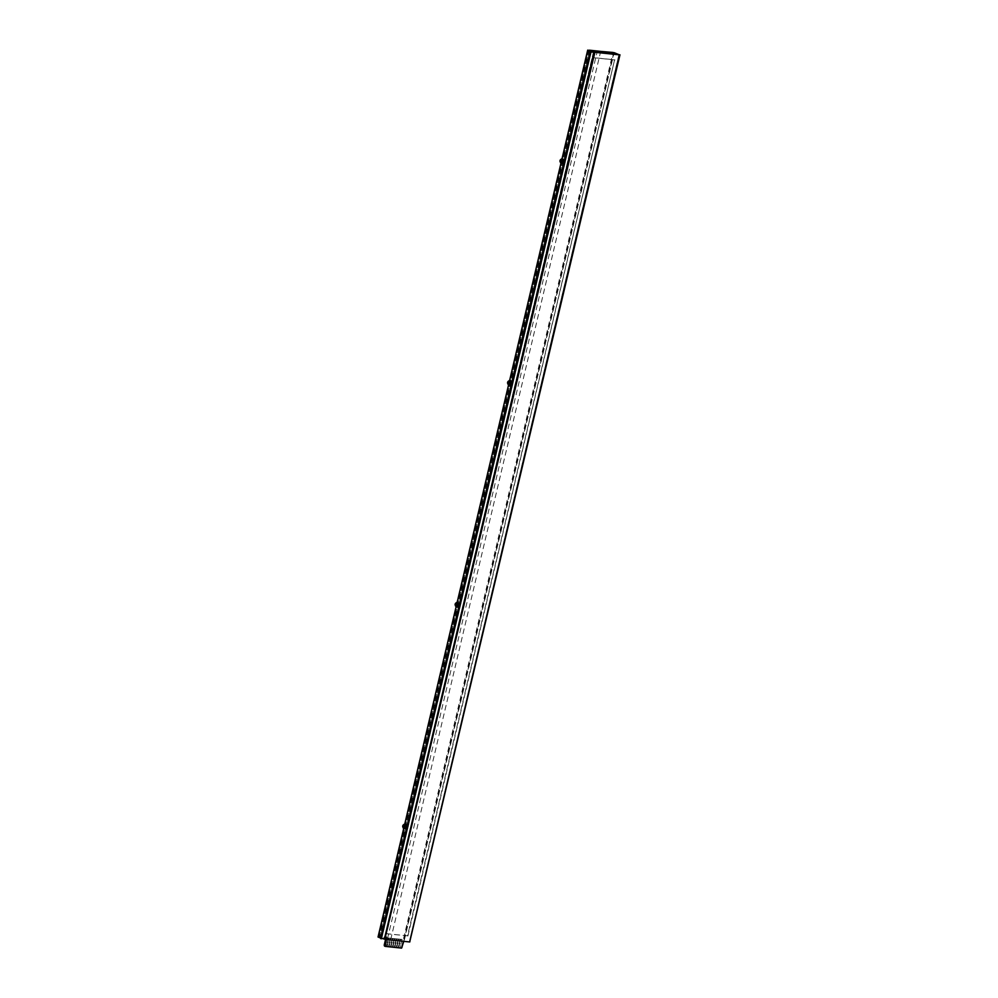 <?xml version="1.0" encoding="UTF-8"?>
<svg xmlns="http://www.w3.org/2000/svg" width="998" height="998" viewBox="0 0 998 998"><rect width="100%" height="100%" fill="white"/><g stroke="black" fill="none" stroke-linecap="round" stroke-linejoin="round"><path stroke-width="0.75" stroke-dasharray="4.99 3.74" d="M588.458 50.224L378.841 937.01L384.841 937.833A1.435 0.961 -70.7 0 1 386.775 938.045L386.426 939.517M384.043 937.559A1.435 0.961 -70.7 0 1 385.976 937.758L385.577 939.43M589.294 50.387L379.639 937.297L384.841 937.833M378.841 937.01L379.639 937.297M403.791 941.339L613.508 54.129M384.592 946.116L400.797 947.813L401.57 947.052L613.034 52.47M384.804 939.243L409.305 941.825L619.01 54.715M618.91 54.703L409.305 941.825M409.267 941.576L410.253 941.925M404.427 939.779L614.132 52.669M404.04 939.742L613.72 52.719M386.101 933.617L407.508 935.862L614.593 59.818L593.224 57.572L386.5 933.754L407.508 935.862M407.908 936.012L614.593 59.818M615.005 59.955L593.585 57.709M561.063 159.343A1.435 0.961 -70.7 0 1 560.527 162.05A1.435 0.961 -70.7 0 1 560.327 161.938M561.275 162.3A1.435 0.961 -70.7 0 1 562.086 159.568A1.435 0.961 -70.7 0 1 561.275 162.3M403.791 824.672A1.435 0.961 -70.7 0 1 403.254 827.392A1.435 0.961 -70.7 0 1 403.055 827.267M404.003 827.629A1.435 0.961 -70.7 0 1 404.801 824.897A1.435 0.961 -70.7 0 1 404.003 827.629M456.211 602.892A1.435 0.961 -70.7 0 1 455.674 605.611A1.435 0.961 -70.7 0 1 455.475 605.499M456.423 605.848A1.435 0.961 -70.7 0 1 457.234 603.116A1.435 0.961 -70.7 0 1 456.423 605.848M508.643 381.124A1.435 0.961 -70.7 0 1 508.107 383.831A1.435 0.961 -70.7 0 1 507.907 383.719M508.855 384.08A1.435 0.961 -70.7 0 1 509.654 381.348A1.435 0.961 -70.7 0 1 508.855 384.08M594.496 52.183L600.197 52.732M384.866 939.018L390.705 939.629L378.042 937.01M591.477 51.023L381.772 938.132L380.537 938.008M387.486 938.744L597.191 51.634M390.705 939.629L600.347 52.794M593.423 52.058L384.417 938.968M384.38 939.118L593.436 52.121M563.284 163.772L562.435 163.472M510.851 385.552L508.518 384.741M458.431 607.333L457.583 607.034M405.999 829.101L405.163 828.814M379.203 937.122L588.857 50.262M392.401 946.94L391.054 946.79L393.012 938.494L394.36 938.644L392.401 946.94L391.054 946.79M390.954 946.765L393.012 938.494M392.913 938.469L394.36 938.644M394.26 938.607L392.301 946.902M390.468 946.74L389.12 946.591L391.079 938.295L392.439 938.444L390.468 946.74L389.12 946.591M389.02 946.553L391.079 938.295M390.979 938.257L392.439 938.444M392.339 938.407L390.368 946.703M388.546 946.528L387.199 946.391L389.158 938.095L390.505 938.232L388.546 946.528L387.199 946.391M387.099 946.354L389.158 938.095M389.058 938.058L390.505 938.232M390.405 938.195L388.447 946.491M394.335 947.139L392.975 947.002L394.946 938.706L396.293 938.844L394.335 947.139L392.975 947.002M392.875 946.965L394.946 938.706M394.846 938.669L396.293 938.844M396.194 938.806L394.235 947.102M396.256 947.339L394.909 947.202L396.867 938.906L398.214 939.043L396.256 947.339L394.909 947.202M394.809 947.164L396.867 938.906M396.767 938.869L398.214 939.043M398.115 939.006L396.156 947.302M398.19 947.539L396.842 947.401L398.801 939.106L400.148 939.243L398.19 947.539L396.842 947.401M396.742 947.364L398.801 939.106M398.701 939.068L400.148 939.243M400.048 939.218L398.09 947.514M386.613 946.329L385.265 946.191L387.224 937.895L388.571 938.033L386.613 946.329L385.265 946.191M385.166 946.154L387.224 937.895M387.124 937.858L388.571 938.033M388.471 937.995L386.513 946.291M400.123 947.751L398.763 947.601L400.722 939.305L402.082 939.455L400.123 947.751L398.763 947.601M398.664 947.576L400.722 939.305M400.622 939.28L402.082 939.455M401.982 939.417L400.011 947.713M401.57 947.052L402.369 947.327M400.797 947.813L401.595 948.1M385.976 937.758L386.775 938.045M409.654 941.613L619.359 54.503M385.478 936.311L386.288 936.586M619.396 54.69L409.691 941.8"/><path stroke-width="1.5" d="M613.508 54.129L613.845 52.757L613.034 52.47L589.294 50.387M613.845 52.757L589.344 50.187M386.426 939.517L385.39 946.403L401.595 948.1L403.791 941.339M385.577 939.43L384.205 945.231L385.228 946.341M385.203 939.392L409.704 941.962L619.409 54.853L594.908 52.283L384.804 939.243L594.908 52.283M619.409 54.853L614.132 52.669L619.01 54.715L594.509 52.133M619.958 54.815L409.704 941.962M386.139 933.629L593.186 57.572M560.327 161.938A1.435 0.961 -70.7 0 1 561.063 159.343M403.055 827.267A1.435 0.961 -70.7 0 1 403.791 824.672M455.475 605.499A1.435 0.961 -70.7 0 1 456.211 602.892M507.907 383.719A1.435 0.961 -70.7 0 1 508.643 381.124M600.197 52.732L590.23 50.898L590.916 52.033L594.496 52.183M405.163 828.814L403.741 828.315L378.042 937.01L380.537 938.008L590.23 50.898L587.697 50.137L561.999 158.832L564.257 159.63L561.712 160.466L561.387 161.851L562.685 163.585L563.284 163.772L563.658 159.48M380.537 938.008L384.38 939.118L594.01 52.358M381.298 938.794L590.916 52.033M380.687 938.619L590.317 51.796M562.435 163.472L561.026 162.973A1.435 0.961 -70.7 0 1 560.377 161.501L561.387 161.851M511.438 381.298L508.281 381.897A1.435 0.961 -70.7 0 1 509.491 380.612L511.837 381.398L509.579 380.612L561.013 162.998M458.806 603.029L456.859 604.015L456.535 605.399L457.833 607.133L459.404 603.179L457.146 602.38L508.593 384.766M457.583 607.034L456.173 606.534A1.435 0.961 -70.7 0 1 455.525 605.05L456.535 605.399M406.386 824.81L404.44 825.795L404.115 827.18L405.413 828.914L406.984 824.959L404.726 824.161L456.161 606.547M561.712 160.466L560.714 160.117L560.377 161.501M560.714 160.117A1.435 0.961 -70.7 0 1 561.999 158.832M591.477 51.023L587.697 50.137M403.741 828.315A1.435 0.961 -70.7 0 1 403.105 826.831L404.115 827.18M404.44 825.795L403.429 825.446L403.105 826.831M403.429 825.446A1.435 0.961 -70.7 0 1 404.726 824.161M456.859 604.015L455.861 603.665L455.525 605.05M455.861 603.665A1.435 0.961 -70.7 0 1 457.146 602.38M510.165 385.315L508.518 384.741A1.435 0.961 -70.7 0 1 507.957 383.269L510.851 385.552L511.837 381.398M508.281 381.897L507.957 383.269M509.292 382.246L508.968 383.619M511.238 381.261L510.465 385.415M405.413 828.914L403.591 828.278M384.205 945.231L385.016 945.505M564.257 159.63L563.284 163.772M459.404 603.179L458.431 607.333M406.984 824.959L405.999 829.101M384.504 946.092L385.303 946.378M510.302 385.365L508.444 384.717M456.024 606.497L457.87 607.146M560.876 162.948L562.722 163.597"/></g></svg>
